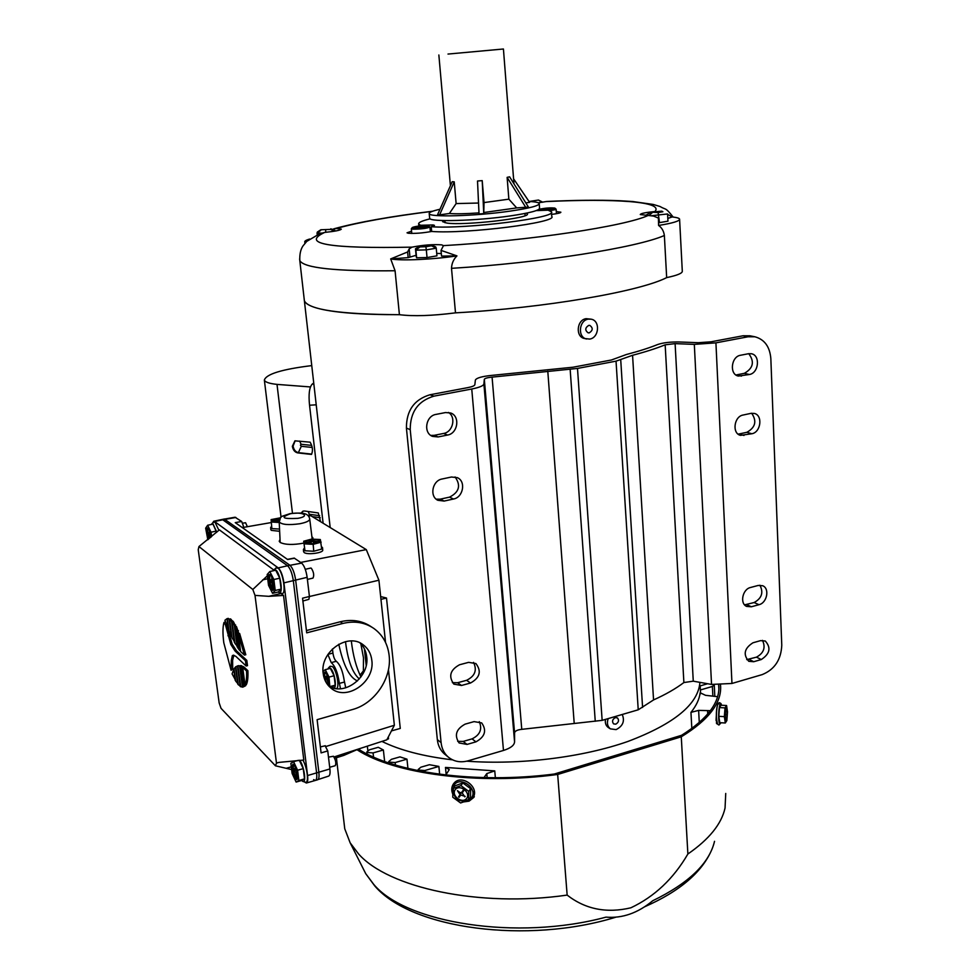 <?xml version="1.0" encoding="UTF-8"?>
<svg xmlns="http://www.w3.org/2000/svg" width="980" height="980" viewBox="0 0 980 980"><rect width="100%" height="100%" fill="white"/><g stroke="black" fill="none" stroke-linecap="round" stroke-linejoin="round"><path stroke-width="1.47" d="M316.712 308.026C309.496 305.919 305.38 303.506 304.376 300.774L304.155 298.839L304.376 300.774C308.553 309.754 340.232 314.384 399.411 314.69C360.04 314.727 332.477 312.498 316.712 308.026M360.003 675.183L363.727 670.479M679.606 219.483L682.288 271.056C682.68 273.163 677.474 275.343 666.67 277.622C639.499 291.55 544.868 307.953 455.492 312.853C432.143 315.829 413.438 316.442 399.411 314.69L395.075 270.75L390.677 258.916L407.619 251.958L409.175 248.896L412.041 247.144C423.25 244.988 433.148 244.228 441.735 244.865L443.462 245.637L441.037 250.39L456.95 255.89C453.507 259.308 451.707 263.461 451.511 268.336L455.492 312.853C544.868 307.953 639.499 291.55 666.67 277.622L664.367 235.506C663.754 231.047 661.819 227.703 658.585 225.449L658.401 218.05L653.538 216.078L640.271 214.547C640.712 213.456 645.612 212.44 654.983 211.508L655.142 211.496M699.928 682.362C698.213 704.24 674.203 723.938 627.898 741.456C582.488 757.393 520.074 765.098 466.75 761.178C520.074 765.098 582.488 757.393 627.898 741.456C674.203 723.938 698.213 704.24 699.928 682.362M452.54 759.843C423.372 756.389 399.828 750.239 381.918 741.407C399.828 750.239 423.372 756.389 452.54 759.843M444.148 501.062L453.495 499.016C463.258 497.387 466.174 481.266 457.329 477.652L451.449 477.015L442.066 479C432.376 480.555 429.265 496.419 437.864 500.29L444.148 501.062L440.241 499.163L449.551 497.13C459.252 492.156 461.09 485.419 455.075 476.942M467.043 744.42L475.949 741.848C485.027 736.764 486.938 730.455 481.682 722.922L474.075 721.611L465.132 724.134C456.092 729.083 454.095 735.355 459.13 742.963L467.043 744.42L463.185 741.431L472.066 738.871C480.065 734.914 482.466 729.169 479.281 721.635M445.471 754.784L444.308 753.841C440.302 750.239 437.987 745.498 437.337 739.618L441.098 742.632L410.228 429.669L406.418 428.089C406.345 410.608 414.209 399.497 429.987 394.756L433.907 396.153L471.748 389.011C479.379 387.48 483.434 385.814 483.899 383.988L484.316 379.297C484.855 378.317 487.452 377.594 492.083 377.129L577.49 368.431L616.04 361.155L632.566 355.287C645.575 351.857 656.441 348.365 665.163 344.813L675.11 343.637L694.318 344.384L715.927 342.853L748.083 336.777L743.048 335.773L749.92 335.797M441.098 742.632C441.747 748.536 444.075 753.302 448.08 756.915C453.74 761.595 460.453 762.893 468.244 760.786L503.475 750.447C510.58 748.206 514.279 745.351 514.574 741.872L514.561 732.832C515.002 730.97 517.403 729.806 521.764 729.341L602.149 720.361L577.49 368.431M433.907 396.153C418.068 400.93 410.167 412.102 410.228 429.669M438.109 436.945L447.566 435.047C457.905 433.515 460.367 416.145 450.665 412.984L445.496 412.555L435.99 414.405C425.749 415.839 423.054 432.94 432.511 436.382L438.109 436.945L434.201 435.341L443.622 433.454C452.882 432.082 456.362 417.149 448.485 412.445M461.494 685.473L470.51 683.023C479.918 677.744 481.719 671.251 475.9 663.546L468.599 662.358L459.547 664.759C450.175 669.891 448.289 676.347 453.863 684.138L461.494 685.473L457.623 682.729L466.603 680.304C474.994 676.139 477.297 670.161 473.524 662.382M436.223 499.188L440.241 499.163M457.685 741.333L463.185 741.431M437.337 739.618L406.418 428.089M743.048 335.773L710.978 341.812L698.336 342.706L679.164 341.971C670.295 341.836 663.142 342.682 657.69 344.519C649.287 347.912 638.85 351.244 626.392 354.515L611.434 359.991L573.03 367.218L492.217 375.34C482.234 376.32 476.623 377.888 475.386 380.02L474.847 384.711C474.541 385.789 472.152 386.769 467.68 387.651L429.987 394.756M430.784 435.414L434.201 435.341M452.38 682.644L457.623 682.729M759.904 585.207C763.702 592.545 761.766 598.327 754.11 602.541L744.592 604.856M751.66 413.241C757.05 421.106 755.458 427.464 746.858 432.315L738.136 434.152M748.732 353.67C754.735 361.681 753.277 368.235 744.347 373.331L735.968 374.997M762.489 640.369C765.821 647.523 763.8 653.121 756.45 657.164L746.723 659.614M602.149 720.361L638.225 709.802L653.55 699.928C665.677 694.465 675.796 688.67 683.881 682.545L693.264 681.173L711.541 684.432L731.962 683.464L762.195 674.608C774.58 669.561 781.109 659.761 781.77 645.232L770.844 358.619C769.827 346.651 764.486 339.362 754.821 336.765L748.083 336.777M758.189 585.452L750.545 587.486C742.485 589.164 739.557 603.655 746.699 606.436L751.378 606.767L758.986 604.697C767.071 602.957 769.9 588.392 762.661 585.734L758.189 585.452M750.986 413.352L743.11 415.03C734.032 416.427 731.84 433.393 740.451 435.353L751.844 433.748C760.921 432.278 763.016 415.226 754.306 413.425L750.986 413.352M748.5 353.719L740.537 355.262C731.068 356.561 729.218 374.495 738.357 376.063L749.369 374.507C758.839 373.147 760.578 355.127 751.342 353.731L748.5 353.719M760.492 640.651L752.934 642.794C744.298 648.368 742.914 654.542 748.781 661.316L753.755 661.708L761.276 659.54C769.913 653.868 771.236 647.694 765.27 641.006L760.492 640.651M430.171 218.822C422 220.806 418.166 222.558 418.668 224.077L420.543 225.265L433.172 224.959L434.483 225.4L431.225 226.735C465.966 229.308 558.282 217.633 551.409 211.766L548.065 210.173L536.195 210.614M411.563 231.182L407.031 232.799L408.256 233.24C414.871 233.681 422.674 233.081 431.653 231.452L431.225 226.735M556.297 211.582L560.879 212.207C560.78 212.905 557.681 213.64 551.593 214.4M441.037 250.39L441.551 256.111L456.95 255.89C432.854 259.541 401.126 260.95 390.677 258.916L408.158 257.642L416.096 255.302M436.713 253.391L441.331 253.563M332.183 229.345L336.275 228.499L341.297 229.124C340.562 230.251 335.025 231.354 324.674 232.419L318.598 234.061M443.389 220.561L442.642 221.688L446.77 223.036C463.908 225.841 531.87 218.013 527.277 213.836L526.383 213.175M667.601 214.338L672.182 216.948C676.678 217.425 679.14 218.124 679.581 219.067C679.863 221.027 672.868 223.158 658.585 225.449L658.401 218.05M673.174 217.058C664.734 206.547 666.694 210.431 659.993 206.486L653.207 204.44L632.615 201.513L619.042 200.692C598.731 199.908 574.697 200.165 546.95 201.451L538.314 202.799M431.653 231.452C466.394 234.171 558.625 222.423 551.74 216.384L551.446 212.28M420.543 225.265L420.604 225.878M305.576 242.575L304.78 241.938C304.462 241.117 306.066 240.149 309.57 239.047M667.821 218.43L672.182 216.948M408.158 257.642L407.619 251.958M717.568 696.682L705.551 695.322L700.161 692.762C699.365 699.23 696.29 705.772 690.949 712.374L698.63 710.39L710.39 710.659M483.985 777.606L486.791 773.588L494.753 770.893L445.471 767.426L449.269 769.582L445.814 775.021M418.619 770.096L424.805 770.537L438.881 766.421L429.412 764.719L420.898 767.193L418.215 769.459L418.619 770.096M389.121 762.134L395.173 762.55L406.97 759.157L399.95 756.879L391.473 759.304L388.754 761.546L389.121 762.134M367.157 752.505L373.074 752.91L383.376 749.994L378.28 747.299L369.546 749.761L366.814 751.966L367.157 752.505M367.341 746.135L367.831 750.484M383.376 749.994L384.638 761.509M406.97 759.157L407.937 768.43M438.881 766.421L439.653 774.249M700.565 693.791L700.369 689.969L712.374 686.466L714.212 684.812M707.621 683.734L700.173 685.902L700.369 689.969M427.28 225.645C420.346 225.682 415.385 226.294 412.396 227.458L413.744 227.862C421.621 227.752 426.582 227.091 428.603 225.89L427.28 225.645M428.652 225.927L429.938 227.017C427.035 228.401 421.339 229.124 412.886 229.198L411.429 228.622M425.43 226.539L415.655 226.956L425.43 226.539M420.138 227.311L420.028 226.221M539.662 209.193L539.147 209.5C542.516 210.186 547.612 209.855 554.435 208.52L554.864 208.103C550.687 207.601 545.627 207.968 539.662 209.193M554.901 208.14L556.126 209.206L555.574 209.61L549.805 210.663M539.147 209.5L538.192 210.614M546.056 208.422L542.124 209.095L543.079 209.549L551.961 208.618L546.056 208.422L546.13 209.401M351.305 640.981C353.07 655.608 356.279 667.588 360.959 676.935M363.372 673.089L363.482 657.837L360.861 643.774M359.329 678.969C352.457 672.966 347.839 660.52 345.487 641.643M391.449 730.896L400.269 728.434L386.5 598.021L380.963 599.368M380.657 596.575L386.5 598.021M338.774 644.24C343.38 665.457 349.615 677.682 357.467 680.916M280.035 539.453L279.227 541.266L280.194 542.479C285.29 544.856 293.179 545.064 303.849 543.104M323.192 673.517C323.976 679.52 326.499 684.322 330.774 687.936C346.197 701.974 375.267 682.068 371.812 660.226C371.004 653.648 368.137 648.503 363.213 644.816C347.692 632.161 319.651 652.006 323.192 673.517M360.003 642.929C363.788 646.53 366.018 651.124 366.692 656.71C369.766 676.58 345.266 696.082 329.047 686.331M325.14 745.854L327.749 750.925L321.097 752.897L317.116 719.663L352.531 709.52C374.801 703.579 391.988 678.074 389.146 655.485C387.737 643.762 382.555 634.697 373.625 628.29C364.597 622.288 354.307 620.683 342.755 623.476L306.703 632.847L302.55 598.192L309.423 596.477L308.884 599.344L302.894 601.01M332.453 648.919L332.93 653.072C333.58 657.213 334.707 659.944 336.299 661.292C340.072 664.465 342.718 670.92 344.237 680.659L345.732 687.813M327.884 654.469L331.228 662.59C334.976 665.775 337.61 672.243 339.141 681.994L340.489 688.744M235.016 517.232L241.68 521.483L243.297 525.77L243.334 527.657L242.599 527.804M287.422 559.372L294.208 558.098L301.607 563.096C304.229 565.534 306.079 570.287 307.144 577.33L309.423 596.477M366.202 665.371L364.376 648.772M385.544 642.414L378.917 580.221L366.287 549.609L310.77 515.688L308.418 516.093M334.009 756.964L386.843 739.814L394.364 725.261L388.448 669.659M294.576 558.208L287.642 559.519L235.249 522.622L241.68 521.483M312.657 539.147L312.951 537.934L311.885 536.648M366.287 549.609L300.652 562.434M271.313 522.548L243.359 527.412M306.434 630.544L340.207 621.786C351.722 619.017 361.988 620.622 371.004 626.6L371.861 627.151M394.364 725.261L326.242 746.393M378.917 580.221L309.423 596.514M313.625 779.627L315.352 780.435C316.663 779.909 317.079 777.422 316.613 772.975L293.326 580.699C292.187 573.325 290.264 568.339 287.581 565.766L222.289 519.449M327.749 750.925L329.893 768.957C330.334 773.208 329.905 775.596 328.619 776.111L318.035 779.566M358.631 748.965L343.87 755.372L334.695 758.287M388.325 736.936L388.533 738.846L387.137 739.251M332.343 687.213L333.347 687.862C337.475 689.651 334.633 671.239 330.297 668.139L328.508 667.895L327.847 668.997M329.954 666.412L332.196 666.437C336.704 669.61 340.121 688.634 336.177 688.609M328.508 685.743C329.537 681.345 328.557 676.923 325.568 672.476L324.662 672.133L323.694 676.335M331.473 687.446L335.209 685.204L334.107 675.759L330.321 668.372L325.238 669.671L323.033 671.386M329.831 686.735L329.01 677.082L325.238 669.671M329.01 677.082L334.107 675.759M330.113 686.539L335.209 685.204M325.188 672.219C324.209 674.84 324.699 678.54 326.659 683.317M326.904 674.314L326.842 677.486L325.446 676.31L325.679 678.344L327.075 679.52L328.3 683.758L327.884 680.194L328.925 681.076M328.533 678.907L327.639 678.16L327.283 675.11M328.19 682.889L327.491 683.072M328.582 679.128L327.075 679.52M327.602 677.842L325.679 678.344M327.541 677.303L326.842 677.486M328.753 679.961L327.884 680.194M246.139 666.008L245.441 660.692L235.139 651.112L230.851 644.497L225.461 624.848L223.918 622.619C222.693 627.176 222.656 633.913 223.808 642.819L231.096 670.295L231.28 660.704L232.334 655.669L233.277 655.204L235.837 656.343L246.139 666.008L247.499 665.665L246.801 660.348L236.474 650.781L232.174 644.166L227.336 626.931M241.007 665.91L237.932 665.812L240.713 686.76L243.065 687.017M247.891 670.7L244.045 667.025L242.697 667.368L245.012 684.959L246.36 684.616C247.671 681.847 248.185 677.205 247.891 670.7L246.543 671.043L242.697 667.368M232.983 621.92L230.937 619.201L229.59 619.519L232.027 637.808L234.784 642.059M230.496 619.299L227.36 618.649L229.026 631.157L231.844 636.4M245.809 654.75L239.635 633.472L238.275 633.803L240.627 651.602L244.449 655.081L245.809 654.75M276.483 763.114L255.008 595.387L252.816 589.47L198.952 546.546L198.23 549.731L219.153 702.905L221.027 708.32L275.429 765.797L276.483 763.114L278.908 762.391L303.8 760.051L283.526 595.436L280.99 593.476L268.814 596.33L283.526 595.436M231.121 670.283L232.701 668.923L232.603 660.373L233.84 655.204M225.51 621.982L224.163 622.3M238.863 633.668L236.474 626.563L235.127 626.882L237.932 648.123L239.684 650.475L240.455 650.291M235.837 626.722L233.485 621.798L232.138 622.116L234.955 643.395L237.748 646.763M243.077 687.029L244.375 686.012L241.84 666.804L240.308 666.082L243.077 687.029L245.711 685.669L245.588 684.812M243.273 667.221L241.644 665.751L240.308 666.082M238.765 665.604L235.862 666.694L238.25 684.702L240.651 686.294M212.562 523.1L213.738 521.25L214.583 521.519L278.21 567.898C280.868 570.483 282.779 575.481 283.918 582.88L307.573 775.548C308.063 780.043 307.647 782.53 306.336 783.02L304.351 781.869M224.298 519.02L289.909 565.24C292.616 567.812 294.527 572.786 295.666 580.16L318.868 772.326C319.333 776.822 318.904 779.308 317.569 779.798L315.462 780.411M198.952 546.546L219.398 529.886L273.824 570.029M255.008 595.387L268.814 596.33M267.344 575.811L252.816 589.47M275.429 765.797L291.648 769.582M245.441 660.692L246.801 660.348M244.449 655.081L238.275 633.803M228.463 629.785L226.98 618.686L224.91 620.279L228.83 629.699M226.98 618.686L228.316 618.368L226.98 618.686M231.403 636.51L229.1 619.188L230.435 618.87M229.1 619.188L227.36 618.649M239.684 650.475L237.123 631.034L238.471 630.704M237.123 631.034L235.127 626.882M234.281 642.182L231.525 621.357L232.86 621.026M231.525 621.357L229.59 619.519M237.123 646.923L234.269 625.338L235.617 625.007M234.269 625.338L232.138 622.116M245.012 684.959C246.335 682.19 246.838 677.548 246.543 671.043M244.375 686.012L245.711 685.669M241.84 666.804L243.175 666.461M242.44 687.176L239.622 665.886L240.958 665.555M239.622 665.886L237.932 665.812M240.149 686.429L237.43 665.91M237.724 684.064L235.457 667.037L234.049 668.801L235.678 681.1L238.152 683.954M235.188 680.267L233.742 669.352L232.076 673.897L235.555 680.169M280.207 518.236L273.175 519.731L272.342 520.772C272.93 521.764 275.221 522.144 279.202 521.899M279.594 519.363L272.697 521.225M280.537 517.795L271.105 519.608L271.852 528.575L279.545 529.065L272.011 528.588M271.264 522.009L279.239 522.499M279.263 520.552L274.719 521.25L277.707 521.434L276.728 521.985M275.87 521.323L275.809 520.637M278.896 521.923L278.798 520.821M312.975 543.655C317.226 543.116 319.431 542.234 319.578 541.021C318.843 539.858 316.271 539.441 311.848 539.76C307.598 540.298 305.393 541.181 305.233 542.405C305.956 543.557 308.541 543.986 312.975 543.655M319.333 541.695L311.934 540.899L305.576 542.871M313.747 551.25L321.722 549.057L320.35 539.551L311.652 539.086L303.69 541.23L304.976 550.76L313.747 551.25L313.171 544.341L321.158 542.173M303.69 541.23L304.976 550.76M304.4 543.863L313.171 544.341M313.931 543.545L317.373 542.687L317.177 542.038L313.6 542.405L313.318 541.426L310.942 541.671L311.211 542.638L307.634 543.006L307.806 543.606M308.002 543.643L311.542 543.765M313.49 543.606L313.318 541.426M313.698 543.582L313.6 542.405M317.226 542.7L317.177 542.038M311.273 543.312L311.211 542.638M279.643 531.295L271.35 530.364L270.823 529.555M271.84 528.526L270.651 527.559L271.644 526.211M322.543 547.881L322.702 549.952C323.89 552.843 307.463 555.158 304.204 552.548L303.592 551.593M304.964 550.711L303.42 549.51L304.278 548.151M321.526 546.705L322.518 547.661L321.71 548.996M321.55 549.106L313.906 551.213M313.563 551.238L305.16 550.772M591.161 319.186L586.126 318.671C576.706 319.799 575.272 336.899 584.435 338.492L589.666 339.08C599.16 337.88 600.483 320.607 591.161 319.186L588.319 319.137C578.886 320.276 577.428 337.414 586.604 339.007M589.25 332.857C592.961 330.432 593.157 327.945 589.838 325.397L588.735 325.385C585.036 327.798 584.827 330.285 588.123 332.832L589.25 332.857M605.481 719.394C604.93 722.983 605.861 725.702 608.286 727.515L608.543 727.687M608.2 718.597C606.681 723.044 607.404 726.474 610.381 728.863L616.126 729.61C622.925 726.07 624.958 721.035 622.239 714.481M615.759 724.171C618.723 722.383 619.274 720.288 617.437 717.887L615.318 717.617C612.353 719.406 611.79 721.488 613.615 723.889L615.759 724.171M278.173 592.006L279.067 592.569C283.588 594.627 280.329 572.822 275.662 569.944L274.069 569.784L273.42 570.715M275.772 568.143L277.842 568.045C283.085 571.254 286.748 595.754 281.652 593.427L279.067 592.569M272.134 590.107L272.93 590.377C275.552 590.413 273.151 576.608 270.223 574.782L269.451 574.525C266.842 574.513 269.206 588.196 272.134 590.107M270.064 574.672C269.01 579.94 270.088 584.999 273.31 589.838L273.506 589.96M310.709 568.069L311.297 568.204C313.747 572.063 314.31 575.37 312.975 578.102L307.401 579.401M279.753 578.176L275.699 570.201L269.819 571.536L267.173 574.501L268.532 585.342L272.538 593.329L278.394 591.957L281.113 589.102L279.753 578.176L273.861 579.523L269.819 571.536M272.538 593.329L275.221 590.475L281.113 589.102M275.221 590.475L273.861 579.523M271.754 576.914L271.791 580.687L270.333 579.584L270.627 581.936L272.085 583.039L272.599 587.167L273.432 587.804L272.918 583.676L273.898 584.423M273.457 581.949L272.195 577.906M273.334 586.996L272.599 587.167M273.616 582.696L272.085 583.039M272.783 581.434L270.627 581.936M272.526 580.515L271.791 580.687M273.751 583.492L272.918 583.676M216.764 532.14L213.003 523.871L211.362 524.459M213.493 522.23L214.975 522.181L218.907 530.303M211.202 536.893C210.504 532.52 209.463 529.616 208.054 528.171L207.515 527.987C206.155 529.629 206.413 533.414 208.311 539.355M242.673 523.161L245.588 522.744L247.377 526.713M216.58 532.299L213.028 524.104L207.662 525.243L205.653 528.159L207.834 539.76M211.607 536.55L211.031 532.214L207.662 525.243M211.031 532.214L216.409 531.062M208.079 528.183C207.356 530.548 207.723 534.027 209.181 538.62M209.316 529.996L209.585 533.561L208.409 532.667L210.149 537.787M210.774 534.455L209.904 531.43M210.7 537.334L210.541 536.207L211.178 536.685M210.97 535.46L209.867 535.693M210.663 534.382L208.691 534.798M301.595 780.497L302.881 781.452C306.691 783.106 303.898 765.062 299.586 760.272M295.74 779.051L296.805 779.59C298.386 775.866 297.43 770.893 293.951 764.694L292.91 764.18C291.329 767.879 292.273 772.828 295.74 779.051M293.498 764.327C292.75 769.043 293.865 773.845 296.867 778.733L297.344 779.125M328.496 757.136L333.445 756.254C335.76 760.162 336.361 763.31 335.246 765.698L329.697 767.279M296.119 782.064L298.863 780.497L297.589 770.243L293.571 761.668L290.864 763.346L292.138 773.502L296.119 782.064L301.754 780.46L304.523 778.88L303.261 768.639L299.317 760.284M302.881 760.1C307.316 767.303 309.202 783.804 305.417 782.175L302.881 781.452M293.571 761.668L298.324 760.333M297.589 770.243L303.261 768.639M298.863 780.497L304.523 778.88M295.029 766.262L295.421 770.023L293.951 768.516L294.233 770.721L295.691 772.228L297.014 776.969L296.536 773.098L297.504 774.102M297.014 771.677L295.923 768.198M296.879 775.891L296.18 776.087M297.062 771.848L295.691 772.228M296.168 770.17L294.233 770.721M296.132 769.827L295.421 770.023M297.283 772.889L296.536 773.098M323.106 523.222L309.545 405.23C308.431 394.377 309.325 387.345 312.204 384.111L313.857 384.038M313.735 383.021L312.204 384.111M292.346 446.317C293.057 450.028 294.833 452.209 297.651 452.882L311.518 454.426C313.11 450.579 312.632 446.5 310.109 442.176L294.919 440.841L292.346 446.317M310.391 386.941L277.009 384.393C269.304 383.572 265.078 382.139 264.355 380.069C266.229 374.078 282.019 369.264 311.75 365.601M320.558 521.666L318.28 512.944L304.498 510.997L302.967 511.144L301.007 513.128M277.009 384.393L292.469 513.287M716.392 714.469L716.062 720.337L717.581 724.085M344.005 822.428L344.752 828.798L350.154 842.825L358.558 853.923C388.19 887.684 479 907.798 567.151 895.095C585.403 909.293 606.645 913.532 630.875 907.798C654.493 896.651 673.493 878.729 687.874 854.009C709.104 839.333 721.501 824.009 725.053 808.047L725.739 793.457M687.874 854.009L681.272 736.813C708.957 719.81 722.039 702.574 720.545 685.094M472.997 797.769L474.32 796.654M358.423 749.1C394.217 772.608 475.533 784.172 554.251 774.041L681.566 735.306C707.817 718.757 720.227 702.023 718.793 685.094M716.858 721.831L716.38 722.897M357.137 749.81C393.776 773.796 477.505 785.335 557.669 774.47L567.151 895.095M474.259 790.909L473.805 797.414L469.089 801.15L463.356 801.959M714.53 841.318C709.324 863.441 688.72 883.25 652.741 900.743C637.907 913.066 622.325 918.517 606.008 917.133C517.158 941.131 405.965 923.123 373.76 884.413L365.724 873.67L350.154 842.825M557.669 774.47L681.272 736.813M454.941 790.027C450.31 795.993 461.825 804.935 466.345 798.884L466.578 798.59C471.221 792.673 459.791 783.706 455.222 789.66L454.941 790.027M455.173 789.721C450.959 795.772 462.315 804.262 466.737 798.345L466.774 798.284M470.486 797.353L470.67 788.704L462.83 782.947L454.867 785.862L452.919 788.545L452.772 797.206L460.6 802.963L468.599 800.072L470.486 797.353M468.599 800.072L468.771 791.399L470.67 788.704M468.771 791.399L460.918 785.629L462.83 782.947M460.918 785.629L452.919 788.545M464.839 796.863L462.193 792.906L463.761 790.676L463.185 790.248L461.568 792.538L460.049 792.587L457.44 790.664L460.098 794.621L458.518 796.85L459.106 797.279L460.71 795.001L465.194 796.373M461.69 792.367L460.061 794.682L460.637 795.111M460.061 794.682L458.518 796.85M463.185 790.248L461.605 792.477M726.413 707.756L726.119 707.536C724.636 710.978 724.416 715.376 725.47 720.729L725.739 720.937C727.234 717.519 727.454 713.134 726.413 707.756M718.806 716.331L719.773 722.677L725.298 722.983L726.866 720.557L727.503 711.848L726.572 705.514L721.072 705.22L719.467 707.572L718.806 716.331L724.355 716.637L725.298 722.983M726.572 705.514L725.004 707.879L719.467 707.572M725.004 707.879L724.355 716.637M725.212 720.092L725.555 708.32M725.004 711.064L724.82 713.195M724.771 715.927L725.58 714.971L725.176 709.888M429.62 217.903L429.657 218.32C429.62 222.178 476.145 220.917 510.262 215.918C529.984 212.979 539.76 210.382 539.563 208.115L539.245 203.889M439.996 209.242C432.413 210.945 428.824 212.427 429.228 213.689C429.179 217.45 475.741 216.114 509.882 211.153C529.629 208.25 539.404 205.69 539.221 203.485C538.633 202.456 535.227 201.782 529.004 201.451M484.034 202.578L483.752 213.603L482.209 180.626L484.034 202.578L508.853 199.173L516.693 207.907L528.416 207.074L509.612 176.829L507.126 177.368L508.853 199.173M484.341 212.44L516.693 207.907M525.807 202.885L529.616 202.358L513.581 178.813M482.209 180.626L477.517 181.018L479.036 213.995L483.752 213.603M449.379 213.493L439.616 214.853L454.23 181.851L456.129 203.583L449.379 213.493C456.019 214.032 465.88 213.824 478.975 212.881M454.23 181.851L452.209 181.692L437.619 214.608L439.616 214.853M448.007 54.059L503.426 49L448.007 54.059M456.129 203.583L478.534 203.032M525.966 207.686L507.126 177.368M538.473 200.03L529.653 201.415L538.473 200.03L542.736 202.211M542.601 202.223L539.074 200.508M534.847 201.966L534.663 201.206M647.939 215.416L646.69 214.743L646.727 215.416M658.107 212.55L662.897 211.741L661.745 211.153L651.051 212.182L658.107 212.55L659.516 222.632L667.968 221.162L667.576 213.971L651.651 215.686M658.658 222.656L659.516 222.632M661.745 211.153L662.897 211.741M651.051 212.182L646.69 214.743M652.178 212.77L649.066 215.429M425.871 246.727L431.482 245.784L431.188 245.025L419.71 246.127L419.967 246.899L425.871 246.727L426.325 249.876L415.9 250.17L415.483 248.798L416.194 256.393L416.623 257.814L427.035 257.544L436.945 255.841L436.247 248.197L426.325 249.876L427.035 257.544M419.967 246.899L415.9 250.17L416.623 257.814M431.188 245.025L435.671 246.85L436.247 248.197L431.482 245.784M419.71 246.127L415.483 248.798M334.793 231.133L334.878 230.41L334.952 231.109M321.22 233.044L317.055 233.191L317.214 234.673M320.693 230.374L317.055 233.191L317.3 232.101L320.815 229.761L330.713 229.406L320.815 229.761M334.878 230.41L330.799 228.806M334.241 231.231L330.713 229.406M325.776 232.321L325.642 230.19M503.475 750.447L471.748 389.011M731.962 683.464L715.927 342.853M711.541 684.432L694.318 344.384M693.264 681.173L675.11 343.637M683.881 682.545L665.163 344.813M653.55 699.928L632.566 355.287M642.586 707.438L620.72 359.709M638.225 709.802L616.04 361.155M761.276 659.54L756.45 657.164M753.755 661.708L748.941 659.32M749.369 374.507L744.347 373.331M741.431 376.099L736.433 374.924M751.844 433.748L746.858 432.315M743.992 435.463L739.03 434.018M758.986 604.697L754.11 602.541M751.378 606.767L746.527 604.599M595.252 721.28L570.152 369.252M574.182 723.044L547.796 371.224M521.764 729.341L492.083 377.129M514.561 732.832L484.316 379.297M514.574 741.872L483.899 383.988M475.949 741.848L472.066 738.871M447.566 435.047L443.622 433.454M453.495 499.016L449.551 497.13M470.51 683.023L466.603 680.304M409.946 256.882L409.175 248.896M654.983 211.508C659.209 206.657 650.867 203.35 629.944 201.611C608.727 199.969 580.773 199.957 546.105 201.586M432.388 211.325C390.922 216.494 358.888 222.215 336.275 228.499M324.674 232.419C300.37 243.861 329.501 248.773 412.041 247.144M443.462 245.637C529.825 240.688 625.546 226.111 648.258 215.416M451.511 268.336C541.499 262.812 636.914 247.585 664.367 235.506M299.623 258.953L299.807 260.594C303.825 268.042 335.577 271.423 395.075 270.75M446.17 774.531L445.471 767.426M424.805 770.537L424.952 771.971M395.173 762.55L395.442 765.062M373.074 752.91L373.539 757.062M495.366 777.728L494.753 770.893M691.831 728.483L690.949 712.374M712.374 686.466L712.84 695.702M487.158 777.679L486.791 773.588M707.756 713.991L707.597 710.867M699.279 722.542L698.63 710.39M344.372 682.068L339.288 683.403M307.144 577.33L283.918 582.88M301.607 563.096L290.007 565.301M329.893 768.957L307.573 775.548M235.923 517.477L225.339 519.327M336.299 661.292L331.228 662.59M332.93 653.072L327.969 654.334M340.207 621.786L342.755 623.476M343.625 753.841L343.87 755.372M225.253 519.265L214.583 521.519M289.909 565.24L278.21 567.898M291.305 766.85L286.454 768.222M267.712 578.739L262.652 579.891M231.28 660.704L232.603 660.373M232.334 655.669L233.657 655.351M235.139 651.112L236.474 650.781M230.851 644.497L232.174 644.166M227.948 635.738L229.271 635.42M225.461 624.848L226.454 624.615M231.39 669.254L232.701 668.923M279.202 521.838C281.983 515.59 277.046 518.028 290.055 513.63C300.333 512.785 308.247 512.026 309.704 518.885C309.79 520.797 306.495 522.413 299.819 523.749C288.414 525.292 281.542 524.655 279.202 521.838L280.17 542.467M297.81 518.359C282.51 519.082 280.06 517.55 290.447 513.74C302.93 511.376 310.795 516.166 297.81 518.359M309.545 405.23L316.221 404.813M319.676 515.725L309.276 514.243L309.055 515.982M311.677 454.108L298.361 452.625L301.326 446.292L312.216 447.468M297.651 452.882L298.361 452.625C295.543 451.952 293.779 449.771 293.069 446.059L295.176 440.78M311.665 445.398L301.081 444.271L300.444 445.202L301.326 446.292M301.583 513.202L303.212 511.07M312.302 516.619L320.288 517.759M299.647 441.086L301.081 444.271M308.198 511.523L309.276 514.243M716.625 723.681L717.397 723.718M363.102 868.488L365.724 873.67L374.776 885.957C411.539 929.236 527.767 944.414 615.82 917.194M465.01 801.37L471.38 798.002C478.571 788.778 460.245 775.327 453.973 785.213L452.858 792.379M461.629 792.465L460.098 794.621M721.537 705.245L721.145 704.24C719.075 700.394 717.532 720.925 719.7 723.669L721.011 722.75M717.483 723.546C715.437 721.035 716.662 701.741 718.72 703.873M320.485 233.277L306.764 241.386L303.028 245.87C300.615 249.349 299.537 254.249 299.807 260.594L330.187 527.546M754.821 336.765L749.749 335.76M448.08 756.915L444.308 753.841M418.852 226.049L418.668 224.077M432.744 211.202C390.726 216.384 357.774 222.252 333.898 228.806M304.78 241.938L304.927 243.31M445.043 222.754L444.846 220.598M525.109 215.637L524.949 213.469M366.814 751.966L367.047 753.963M388.754 761.546L388.913 763.004M418.215 769.459L418.35 770.721M714.249 685.057L714.788 695.8M412.396 227.458L411.343 228.732M411.784 233.448L411.343 228.83M430.379 231.709L429.951 227.091M556.444 213.701L556.138 209.267M235.114 517.22L224.739 519.02M325.36 745.731L320.387 746.919M362.135 644.093L363.213 644.816M328.508 667.895L330.187 666.18M333.347 687.862L335.38 688.499M315.327 780.448L306.471 782.983M224.396 518.996L213.738 521.25M309.741 519.18L312.191 539.123M270.835 529.739L270.651 527.559M303.616 551.801L303.42 549.51M608.286 727.515L610.381 728.863M274.069 569.784L276.054 567.873M310.77 568.045L305.282 569.307M211.864 523.749L213.689 522.046M264.355 380.069L281.064 517.232M344.752 828.798L336.41 757.736M718.867 689.038L718.671 685.094M644.509 906.843C679.936 891.298 702.476 871.967 712.142 848.852M474.271 796.74L473.805 797.414M473.169 797.487C479.784 787.161 461.409 773.649 453.912 783.314L453.385 784C451.413 787.075 451.229 790.48 452.834 794.192M720.937 703.542L719.626 702.734C716.649 702.072 715.057 716.319 717.703 724.281L718.952 725.029L721.072 722.75M721.598 705.257L721.023 703.677M429.657 218.32L429.228 213.689M513.973 183.836L503.426 49.012M450.408 185.747L438.856 54.99"/></g></svg>
